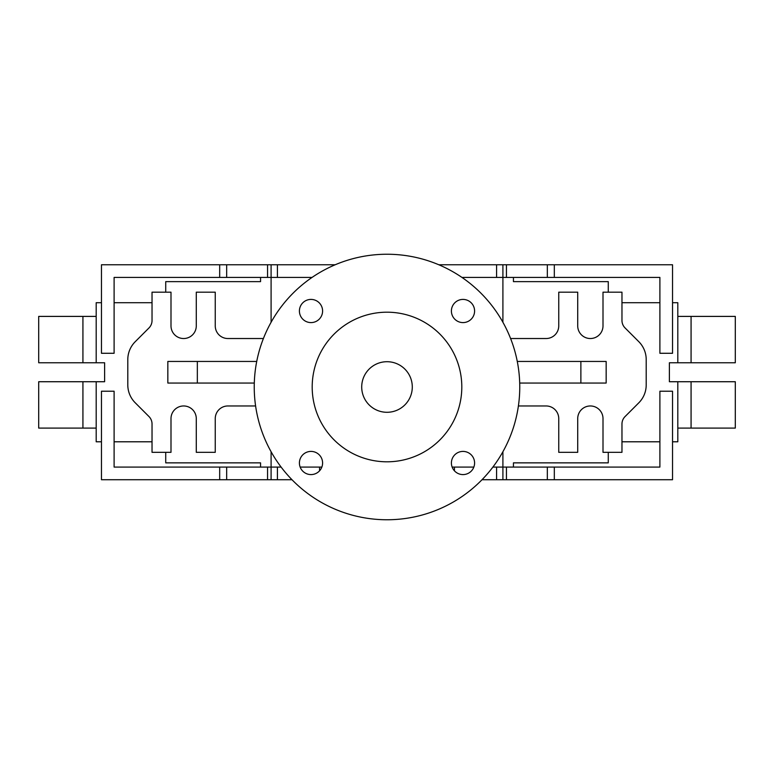 <?xml version="1.0" encoding="UTF-8"?>
<svg xmlns="http://www.w3.org/2000/svg" width="774" height="774" viewBox="0 0 774 774"><rect width="100%" height="100%" fill="white"/><g stroke="black" fill="none" stroke-linecap="round" stroke-linejoin="round"><path stroke-width="1.16" d="M387 412.29A25.29 25.29 0 0 0 412.29 387A25.29 25.29 0 0 0 387 361.71A25.29 25.29 0 0 0 361.71 387A25.29 25.29 0 0 0 387 412.29M311.003 299.412A11.591 11.591 0 0 0 299.412 311.003A11.591 11.591 0 0 0 311.003 322.594A11.591 11.591 0 0 0 322.594 311.003A11.591 11.591 0 0 0 311.003 299.412M462.997 451.406A11.591 11.591 0 0 0 451.406 462.997A11.591 11.591 0 0 0 462.997 474.588A11.591 11.591 0 0 0 474.588 462.997A11.591 11.591 0 0 0 462.997 451.406M462.997 299.412A11.591 11.591 0 0 0 451.406 311.003A11.591 11.591 0 0 0 462.997 322.594A11.591 11.591 0 0 0 474.588 311.003A11.591 11.591 0 0 0 462.997 299.412M311.003 451.406A11.591 11.591 0 0 0 299.412 462.997A11.591 11.591 0 0 0 311.003 474.588A11.591 11.591 0 0 0 322.594 462.997A11.591 11.591 0 0 0 311.003 451.406M387 312.193A74.807 74.807 0 0 0 312.193 387A74.807 74.807 0 0 0 387 461.807A74.807 74.807 0 0 0 461.807 387A74.807 74.807 0 0 0 387 312.193M387 519.76A132.76 132.76 0 0 0 519.76 387A132.76 132.76 0 0 0 387 254.24A132.76 132.76 0 0 0 254.24 387A132.76 132.76 0 0 0 387 519.76M518.396 405.963L546.105 405.963A12.645 12.645 0 0 1 558.751 418.608L558.751 452.326L577.714 452.326L577.714 418.608A12.645 12.645 0 0 1 590.359 405.963A12.645 12.645 0 0 1 603.004 418.608L603.004 452.326L621.967 452.326L621.967 424.026A10.536 10.536 0 0 1 625.053 416.576L638.792 402.838A25.29 25.29 0 0 0 646.203 384.959L646.203 359.542A25.29 25.29 0 0 0 638.792 341.663L625.053 327.924A10.536 10.536 0 0 1 621.967 320.465L621.967 292.175L603.004 292.175L603.004 325.883A12.645 12.645 0 0 1 590.359 338.528A12.645 12.645 0 0 1 577.714 325.883L577.714 292.175L558.751 292.175L558.751 325.883A12.645 12.645 0 0 1 546.105 338.528L510.598 338.528M263.402 338.528L227.895 338.528A12.645 12.645 0 0 1 215.249 325.883L215.249 292.175L196.286 292.175L196.286 325.883A12.645 12.645 0 0 1 183.641 338.528A12.645 12.645 0 0 1 170.996 325.883L170.996 292.175L152.033 292.175L152.033 320.533A10.536 10.536 0 0 1 148.947 327.983L135.208 341.721A25.29 25.29 0 0 0 127.797 359.6L127.797 384.891A25.29 25.29 0 0 0 135.208 402.77L148.947 416.518A10.536 10.536 0 0 1 152.033 423.968L152.033 452.326L170.996 452.326L170.996 418.608A12.645 12.645 0 0 1 183.641 405.963A12.645 12.645 0 0 1 196.286 418.608L196.286 452.326L215.249 452.326L215.249 418.608A12.645 12.645 0 0 1 227.895 405.963L255.604 405.963M735.3 362.764L735.3 316.402L735.3 362.764L669.384 362.764L669.384 381.727L735.3 381.727L735.3 428.09L691.076 428.09L691.076 381.727M82.924 362.764L38.7 362.764L38.7 316.402L82.924 316.402L82.924 362.764L104.616 362.764L104.616 381.727L38.7 381.727L38.7 428.09L38.7 381.727M461.952 277.421L502.906 277.421L502.906 322.255M271.094 322.255L271.094 277.421L114.107 277.421L114.107 353.283L101.462 353.283L101.462 264.776L271.094 264.776L271.094 277.421L312.048 277.421M271.094 451.745L271.094 467.08L281.107 467.08M300.157 467.08L321.849 467.08M452.151 467.08L473.843 467.08M492.893 467.08L659.893 467.08L659.893 391.218L672.538 391.218L672.538 479.725L554.319 479.725L554.319 467.08M502.906 451.745L502.906 479.725L506.438 479.725L506.438 467.08M502.906 264.776L672.538 264.776L672.538 353.283L659.893 353.283L659.893 277.421L502.906 277.421L502.906 264.776L438.829 264.776M219.681 467.08L114.107 467.08L114.107 391.218L101.462 391.218L101.462 479.725L226.676 479.725L226.676 467.08L219.681 467.08L219.681 479.725M291.982 479.725L267.562 479.725L267.562 467.08L226.676 467.08M267.562 467.08L271.094 467.08L271.094 479.725M677.811 316.402L691.076 316.402L691.076 362.764M735.3 316.402L691.076 316.402M82.924 316.402L96.189 316.402M677.811 362.764L677.811 302.711L672.538 302.711M659.893 302.711L621.967 302.711M608.267 292.175L608.267 281.63L513.443 281.63L513.443 277.421M38.7 428.09L96.189 428.09M677.811 428.09L691.076 428.09M677.811 381.727L677.811 441.79L672.538 441.79M659.893 441.79L621.967 441.79M608.267 452.326L608.267 462.862L513.443 462.862L513.443 467.08M152.033 441.79L114.107 441.79M101.462 441.79L96.189 441.79L96.189 381.727M260.557 467.08L260.557 462.862L165.733 462.862L165.733 452.326M669.384 381.727L669.384 362.764M104.616 362.764L104.616 381.727M260.557 277.421L260.557 281.63L165.733 281.63L165.733 292.175M152.033 302.711L114.107 302.711M101.462 302.711L96.189 302.711L96.189 362.764M506.438 479.725L554.319 479.725M502.906 479.725L482.018 479.725M267.562 479.725L226.676 479.725M271.094 264.776L277.421 264.776L277.421 277.421M335.171 264.776L277.421 264.776M197.341 383.053L197.341 361.448L167.842 361.448L167.842 383.053L254.298 383.053M580.877 383.053L606.158 383.053L606.158 361.448L580.877 361.448L580.877 383.053L519.702 383.053M197.341 361.448L256.716 361.448M517.284 361.448L580.877 361.448M82.924 428.09L82.924 381.727M547.324 479.725L547.324 467.08M496.579 479.725L496.579 467.08M454.435 470.805L454.435 467.08M319.565 470.805L319.565 467.08M277.421 479.725L277.421 467.08M219.681 264.776L219.681 277.421M226.676 264.776L226.676 277.421M267.562 264.776L267.562 277.421M496.579 264.776L496.579 277.421M506.438 264.776L506.438 277.421M547.324 264.776L547.324 277.421M554.319 264.776L554.319 277.421M735.3 428.09L735.3 381.727M38.7 316.402L38.7 362.764"/></g></svg>
